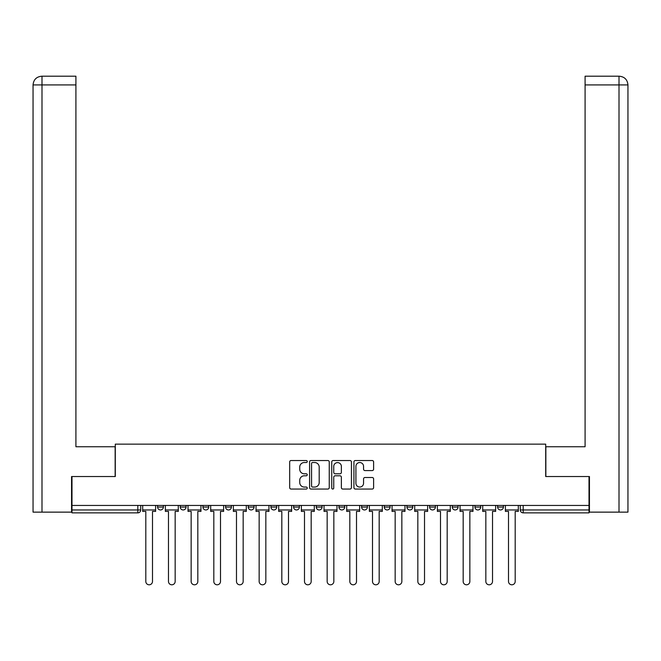 <?xml version="1.0" encoding="UTF-8"?>
<svg xmlns="http://www.w3.org/2000/svg" width="661" height="661" viewBox="0 0 661 661"><rect width="100%" height="100%" fill="white"/><g stroke="black" fill="none" stroke-linecap="round" stroke-linejoin="round"><path stroke-width="0.99" d="M307.249 461.527A1 1 0 0 0 306.25 460.527L291.096 460.527A1.429 1.429 0 0 0 289.675 461.956L289.675 487.628A1.429 1.429 0 0 0 291.096 489.057L306.25 489.057A1 1 0 0 0 307.249 488.058A1 1 0 0 0 306.25 487.058L304.291 487.058A4.561 4.561 0 0 1 299.73 482.497L299.73 480.357A4.561 4.561 0 0 1 304.291 475.788L306.25 475.788A1 1 0 0 0 307.249 474.796A1 1 0 0 0 306.25 473.797L304.291 473.797A4.561 4.561 0 0 1 299.73 469.227L299.73 467.087A4.561 4.561 0 0 1 304.291 462.526L306.25 462.526A1 1 0 0 0 307.249 461.527M406.936 505.45L406.936 507.053L412.745 507.053A2.908 2.908 0 0 1 409.837 509.962A2.908 2.908 0 0 1 406.936 507.053L406.936 505.45M338.928 505.45L338.928 507.053L344.736 507.053A2.908 2.908 0 0 1 341.836 509.962A2.908 2.908 0 0 1 338.928 507.053L338.928 505.45M293.591 505.45L293.591 507.053L299.4 507.053A2.908 2.908 0 0 1 296.5 509.962A2.908 2.908 0 0 1 293.591 507.053L293.591 505.45M270.919 505.45L270.919 507.053L276.736 507.053A2.908 2.908 0 0 1 273.828 509.962A2.908 2.908 0 0 1 270.919 507.053L270.919 505.45M225.583 505.45L225.583 507.053L231.4 507.053A2.908 2.908 0 0 1 228.491 509.962A2.908 2.908 0 0 1 225.583 507.053L225.583 505.45M372.184 470.582A1.429 1.429 0 0 0 373.614 469.161L373.614 461.956A1.429 1.429 0 0 0 372.184 460.527L355.354 460.527A1.429 1.429 0 0 0 353.924 461.956L353.924 487.628A1.429 1.429 0 0 0 355.354 489.057L372.184 489.057A1.429 1.429 0 0 0 373.614 487.628L373.614 478.928A1.429 1.429 0 0 0 372.184 477.506L364.979 477.506A1.429 1.429 0 0 0 363.558 478.928L363.558 483.241A3.817 3.817 0 0 1 359.741 487.058A3.817 3.817 0 0 1 355.924 483.241L355.924 466.344A3.817 3.817 0 0 1 359.741 462.526A3.817 3.817 0 0 1 363.558 466.344L363.558 469.161A1.429 1.429 0 0 0 364.979 470.582L372.184 470.582M41.99 512.135L33.05 512.135L33.05 84.922C33.571 79.634 36.471 76.726 41.759 76.205L75.916 76.205L75.916 84.922L41.99 84.922L41.99 512.135L71.553 512.135L71.553 476.54L115.295 476.54L115.295 444.134L545.705 444.134L545.705 476.54L589.009 476.54L589.009 505.45L71.991 505.45L71.991 509.962L140.727 509.962L140.727 505.45L140.727 509.962A2.908 2.908 0 0 1 137.819 512.862L71.991 512.862L71.991 509.962M71.991 476.54L71.991 505.45M329.252 461.956A1.429 1.429 0 0 0 327.823 460.527L310.992 460.527A1.429 1.429 0 0 0 309.571 461.956L309.571 487.628A1.429 1.429 0 0 0 310.992 489.057L327.823 489.057A1.429 1.429 0 0 0 329.252 487.628L329.252 461.956M333.177 460.527L350.008 460.527A1.429 1.429 0 0 1 351.429 461.956L351.429 487.628A1.429 1.429 0 0 1 350.008 489.057L342.803 489.057A1.429 1.429 0 0 1 341.373 487.628L341.373 477.217A1.429 1.429 0 0 0 339.952 475.788L335.168 475.788A1.429 1.429 0 0 0 333.747 477.217L333.747 488.058A1 1 0 0 1 332.747 489.057A1 1 0 0 1 331.748 488.058L331.748 461.956A1.429 1.429 0 0 1 333.177 460.527M520.273 505.45L520.273 509.962L589.009 509.962L589.009 512.862L523.182 512.862A2.908 2.908 0 0 1 520.273 509.962M589.009 505.45L589.009 509.962M503.418 505.45L503.418 507.053A2.908 2.908 0 0 1 500.509 509.962A2.908 2.908 0 0 1 497.609 507.053L503.418 507.053M497.609 505.45L497.609 507.053M480.754 505.45L480.754 507.053A2.908 2.908 0 0 1 477.845 509.962A2.908 2.908 0 0 1 474.937 507.053L480.754 507.053M474.937 505.45L474.937 507.053M458.081 505.45L458.081 507.053A2.908 2.908 0 0 1 455.173 509.962A2.908 2.908 0 0 1 452.273 507.053A2.908 2.908 0 0 0 455.173 509.962M452.273 505.45L452.273 507.053L458.081 507.053M435.417 505.45L435.417 507.053A2.908 2.908 0 0 1 432.509 509.962A2.908 2.908 0 0 1 429.6 507.053A2.908 2.908 0 0 0 432.509 509.962M429.6 505.45L429.6 507.053L435.417 507.053M412.745 505.45L412.745 507.053A2.908 2.908 0 0 1 409.837 509.962M390.081 505.45L390.081 507.053A2.908 2.908 0 0 1 387.172 509.962A2.908 2.908 0 0 1 384.264 507.053L390.081 507.053M384.264 505.45L384.264 507.053M367.409 505.45L367.409 507.053A2.908 2.908 0 0 1 364.5 509.962A2.908 2.908 0 0 1 361.6 507.053L367.409 507.053L367.409 505.45M361.6 505.45L361.6 507.053M344.736 505.45L344.736 507.053M322.072 505.45L322.072 507.053A2.908 2.908 0 0 1 319.164 509.962A2.908 2.908 0 0 1 316.264 507.053L322.072 507.053L322.072 505.45M316.264 505.45L316.264 507.053M299.4 505.45L299.4 507.053L299.4 505.45M276.736 507.053L276.736 505.45L276.736 507.053A2.908 2.908 0 0 1 273.828 509.962M254.064 505.45L254.064 507.053A2.908 2.908 0 0 1 251.163 509.962A2.908 2.908 0 0 1 248.255 507.053A2.908 2.908 0 0 0 251.163 509.962A2.908 2.908 0 0 0 254.064 507.053L254.064 505.45M248.255 505.45L248.255 507.053L254.064 507.053M231.4 505.45L231.4 507.053M208.727 505.45L208.727 507.053A2.908 2.908 0 0 1 205.827 509.962A2.908 2.908 0 0 1 202.919 507.053A2.908 2.908 0 0 0 205.827 509.962A2.908 2.908 0 0 0 208.727 507.053L202.919 507.053L202.919 505.45M180.246 505.45L180.246 507.053L186.063 507.053L186.063 505.45L186.063 507.053A2.908 2.908 0 0 1 183.155 509.962A2.908 2.908 0 0 1 180.246 507.053A2.908 2.908 0 0 0 183.155 509.962M157.582 505.45L157.582 507.053L163.391 507.053L163.391 505.45L163.391 507.053A2.908 2.908 0 0 1 160.491 509.962A2.908 2.908 0 0 1 157.582 507.053A2.908 2.908 0 0 0 160.491 509.962M137.819 505.45L137.819 512.862A2.908 2.908 0 0 0 140.727 509.962M312.562 462.526A1 1 0 0 0 311.562 463.526L311.562 486.058A1 1 0 0 0 312.562 487.058L314.636 487.058A4.561 4.561 0 0 0 319.197 482.497L319.197 467.087A4.561 4.561 0 0 0 314.636 462.526L312.562 462.526M341.373 466.41A3.817 3.817 0 0 0 337.556 462.601A3.817 3.817 0 0 0 333.747 466.41L333.747 472.367A1.429 1.429 0 0 0 335.168 473.797L339.952 473.797A1.429 1.429 0 0 0 341.373 472.367L341.373 466.41M142.685 509.962L142.685 511.407L145.808 511.407L145.808 581.449A3.338 3.338 0 0 0 149.155 584.795A3.338 3.338 0 0 0 152.493 581.449L152.493 511.407L155.616 511.407L155.616 509.962L142.685 509.962L142.685 505.45M155.616 509.962L155.616 505.45M115.146 476.54L115.146 446.745L75.916 446.745L75.916 84.922M41.767 76.205C36.462 76.726 33.562 79.634 33.05 84.922L33.05 424.949L33.05 84.922L41.99 84.922L41.99 76.205L75.916 76.205M545.854 476.54L545.854 446.745L585.084 446.745L585.084 76.205L619.217 76.205L585.084 76.205M627.95 424.949L627.95 84.922L627.95 512.135L589.447 512.135L589.447 476.54L589.009 476.54M619.01 76.205L617.052 76.205L619.01 76.205L619.01 84.922L585.084 84.922M619.01 512.135L619.01 84.922L627.95 84.922C627.429 79.634 624.529 76.726 619.241 76.205M165.357 509.962L165.357 511.407L168.481 511.407L168.481 581.449A3.338 3.338 0 0 0 171.819 584.795A3.338 3.338 0 0 0 175.165 581.449L175.165 511.407L178.288 511.407L178.288 509.962L165.357 509.962L165.357 505.45M178.288 509.962L178.288 505.45M188.021 509.962L188.021 511.407L191.145 511.407L191.145 581.449A3.338 3.338 0 0 0 194.491 584.795A3.338 3.338 0 0 0 197.829 581.449L197.829 511.407L200.952 511.407L200.952 509.962L188.021 509.962L188.021 505.45M200.952 509.962L200.952 505.45M210.694 509.962L210.694 511.407L213.817 511.407L213.817 581.449A3.338 3.338 0 0 0 217.155 584.795A3.338 3.338 0 0 0 220.501 581.449L220.501 511.407L223.625 511.407L223.625 509.962L210.694 509.962L210.694 505.45M223.625 509.962L223.625 505.45M233.358 509.962L233.358 511.407L236.481 511.407L236.481 581.449A3.338 3.338 0 0 0 239.827 584.795A3.338 3.338 0 0 0 243.165 581.449L243.165 511.407L246.297 511.407L246.297 509.962L233.358 509.962L233.358 505.45M246.297 509.962L246.297 505.45M256.03 509.962L256.03 511.407L259.153 511.407L259.153 581.449A3.338 3.338 0 0 0 262.491 584.795A3.338 3.338 0 0 0 265.838 581.449L265.838 511.407L268.961 511.407L268.961 509.962L256.03 509.962L256.03 505.45M268.961 509.962L268.961 505.45M278.694 509.962L278.694 511.407L281.817 511.407L281.817 581.449A3.338 3.338 0 0 0 285.164 584.795A3.338 3.338 0 0 0 288.502 581.449L288.502 511.407L291.633 511.407L291.633 509.962L278.694 509.962L278.694 505.45M291.633 509.962L291.633 505.45M301.366 509.962L301.366 511.407L304.49 511.407L304.49 581.449A3.338 3.338 0 0 0 307.828 584.795A3.338 3.338 0 0 0 311.174 581.449L311.174 511.407L314.297 511.407L314.297 509.962L301.366 509.962L301.366 505.45M314.297 509.962L314.297 505.45M324.03 509.962L324.03 511.407L327.162 511.407L327.162 581.449A3.338 3.338 0 0 0 330.5 584.795A3.338 3.338 0 0 0 333.838 581.449L333.838 511.407L336.97 511.407L336.97 509.962L324.03 509.962L324.03 505.45M336.97 509.962L336.97 505.45M346.703 509.962L346.703 511.407L349.826 511.407L349.826 581.449A3.338 3.338 0 0 0 353.172 584.795A3.338 3.338 0 0 0 356.51 581.449L356.51 511.407L359.634 511.407L359.634 509.962L346.703 509.962L346.703 505.45M359.634 509.962L359.634 505.45M369.367 509.962L369.367 511.407L372.498 511.407L372.498 581.449A3.338 3.338 0 0 0 375.836 584.795A3.338 3.338 0 0 0 379.183 581.449L379.183 511.407L382.306 511.407L382.306 509.962L369.367 509.962L369.367 505.45M382.306 509.962L382.306 505.45M392.039 509.962L392.039 511.407L395.162 511.407L395.162 581.449A3.338 3.338 0 0 0 398.509 584.795A3.338 3.338 0 0 0 401.847 581.449L401.847 511.407L404.97 511.407L404.97 509.962L392.039 509.962L392.039 505.45M404.97 509.962L404.97 505.45M414.703 509.962L414.703 511.407L417.835 511.407L417.835 581.449A3.338 3.338 0 0 0 421.173 584.795A3.338 3.338 0 0 0 424.519 581.449L424.519 511.407L427.642 511.407L427.642 509.962L414.703 509.962L414.703 505.45M427.642 509.962L427.642 505.45M437.375 509.962L437.375 511.407L440.499 511.407L440.499 581.449A3.338 3.338 0 0 0 443.845 584.795A3.338 3.338 0 0 0 447.183 581.449L447.183 511.407L450.306 511.407L450.306 509.962L437.375 509.962L437.375 505.45M450.306 509.962L450.306 505.45M460.048 509.962L460.048 511.407L463.171 511.407L463.171 581.449A3.338 3.338 0 0 0 466.509 584.795A3.338 3.338 0 0 0 469.855 581.449L469.855 511.407L472.979 511.407L472.979 509.962L460.048 509.962L460.048 505.45M472.979 509.962L472.979 505.45M482.712 509.962L482.712 511.407L485.835 511.407L485.835 581.449A3.338 3.338 0 0 0 489.181 584.795A3.338 3.338 0 0 0 492.519 581.449L492.519 511.407L495.643 511.407L495.643 509.962L482.712 509.962L482.712 505.45M495.643 509.962L495.643 505.45M505.384 509.962L505.384 511.407L508.507 511.407L508.507 581.449A3.338 3.338 0 0 0 511.845 584.795A3.338 3.338 0 0 0 515.192 581.449L515.192 511.407L518.315 511.407L518.315 509.962L505.384 509.962L505.384 505.45M518.315 509.962L518.315 505.45M523.182 505.45L523.182 512.862M33.05 84.922L33.05 424.949"/></g></svg>
